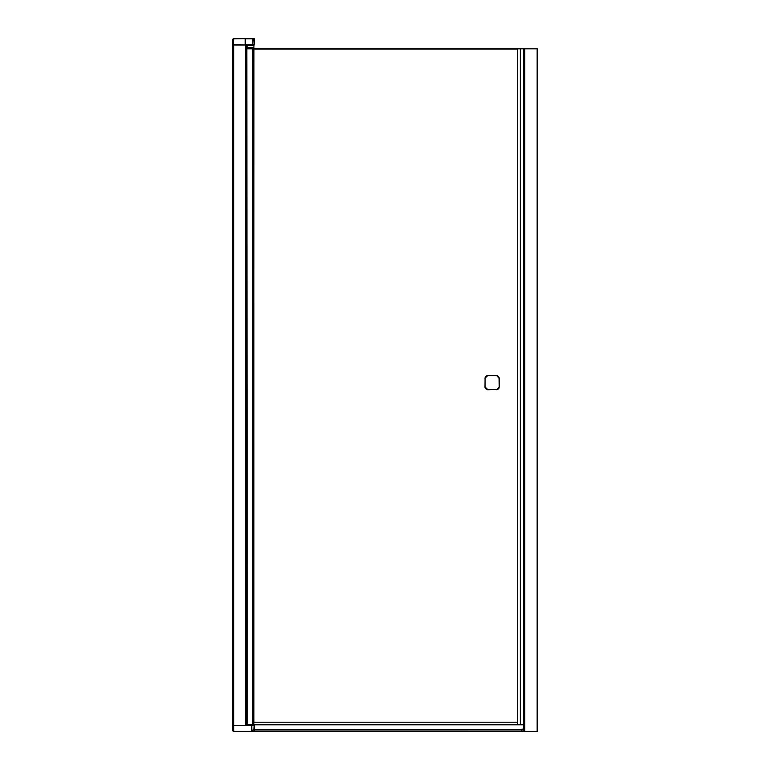 <?xml version="1.0" encoding="UTF-8"?>
<svg xmlns="http://www.w3.org/2000/svg" width="770" height="770" viewBox="0 0 770 770"><rect width="100%" height="100%" fill="white"/><g stroke="black" fill="none" stroke-linecap="round" stroke-linejoin="round"><path stroke-width="1.16" d="M523.783 729.171L523.783 724.503L517.373 724.397L517.373 48.828L246.852 48.828L253.936 48.828L253.792 724.397L246.852 724.397M251.347 44.978L253.908 45.324L253.917 48.038L251.29 47.807L253.542 47.807L251.29 47.807L253.542 47.807L253.831 48.828M247.218 47.807L253.936 48.163L253.388 47.634L247.035 47.634L252.791 48.163L252.772 725.407L253.542 725.407L248.874 725.523M248.835 47.807L247.035 47.807L248.835 47.807M247.035 45.218L253.802 45.218L248.546 44.978M253.936 724.397L253.542 725.407L251.29 725.407L252.772 725.407M253.388 725.581L253.908 725.061M247.035 48.163L247.035 44.978L245.505 44.978L245.784 725.456L233.762 725.456M233.762 39.203L232.713 39.203L232.713 730.874L233.762 730.874L233.762 44.978L245.784 44.978L245.784 725.456L246.737 725.456M245.543 44.978L246.208 44.978L245.543 44.978M242.993 44.978L242.136 44.978L242.993 44.978M239.133 44.978L238.286 44.978L239.133 44.978M246.852 725.456L246.852 44.978M233.175 730.874L233.175 39.203L232.896 730.874M233.175 39.203L233.426 38.5L253.946 38.5L233.426 38.846M233.762 44.978L233.762 730.874L233.762 44.978M517.373 49.001L253.879 49.001M253.908 722.048L253.879 48.828L253.879 724.397M233.762 725.523L251.78 725.523L233.762 725.523M233.426 731.404L233.426 730.874L233.426 731.404L253.465 731.404M252.993 731.404L254.427 731.404L252.964 731.404L253.003 729.835L254.206 729.431M251.78 731.404L251.78 725.696L254.292 725.696L251.78 725.523L254.206 725.696L253.859 729.151M252.675 731.404L253.003 729.835M254.216 731.404L254.216 729.248L254.427 729.854L253.061 729.845L254.427 729.46L254.427 731.404L254.427 729.46M254.139 44.978L245.178 44.978L254.398 44.872L254.244 38.846L245.178 38.846L245.178 44.872L252.887 44.872L252.878 38.5M233.426 44.978L245.178 44.978L233.426 44.978M523.783 724.849L253.908 724.849M517.479 48.828L517.479 724.397L523.879 724.397L523.879 48.828L517.373 48.828M520.347 48.828L520.347 724.397M537.287 48.828L537.287 731.404L537.287 48.828L523.879 48.828M524.678 48.828L524.678 731.404L254.427 731.404L254.427 729.854M524.678 731.404L537.287 731.404M523.879 729.171L523.879 724.397M524.572 731.404L524.572 48.828M523.956 731.336L523.956 729.922M499.085 386.973A2.628 2.628 -45 0 1 496.467 389.591L487.708 389.591A2.628 2.628 45 0 1 485.081 386.973L485.081 378.214A2.628 2.628 135 0 1 487.708 375.587L496.467 375.587A2.628 2.628 -135 0 1 499.085 378.214L499.162 387.079M498.893 388.359L497.709 389.476M485.081 378.214L484.927 387.31L485.35 388.475L487.198 389.716M496.467 375.587L487.708 375.414L484.908 378.214L487.708 375.587M499.258 386.964L496.457 389.764L499.258 386.964L499.258 378.214L496.457 375.414L499.085 378.214M487.67 389.764L496.467 389.591M487.708 389.591L485.081 386.973M521.637 729.662L254.427 729.662L521.637 729.45L521.916 731.404L521.916 729.902L254.427 729.922M246.852 48.163L247.218 725.061L253.917 725.186M251.232 47.634L253.542 47.807L251.232 47.634M253.908 45.324L247.035 45.324M247.035 725.407L248.835 725.407M246.852 725.061L246.15 725.407M232.713 730.874L232.713 39.203M233.762 725.696L251.78 725.523M233.426 44.872L245.178 44.978M253.898 38.5L254.398 44.872M252.926 38.5L254.398 38.846M253.908 724.454L517.479 724.454M517.373 722.202L253.908 722.202M523.427 724.397L523.427 48.828M524.226 48.828L524.226 729.171M537.104 731.404L537.104 48.828M521.637 731.336L254.427 731.336M524.399 731.404L524.399 729.171L521.916 729.171L521.916 729.902L524.572 729.912M524.399 729.18L521.916 729.171M253.936 48.163L253.936 48.828M254.292 725.696L254.292 729.257M523.783 731.5L253.908 731.5M484.908 385.914L484.908 386.964L487.708 389.764"/></g></svg>
